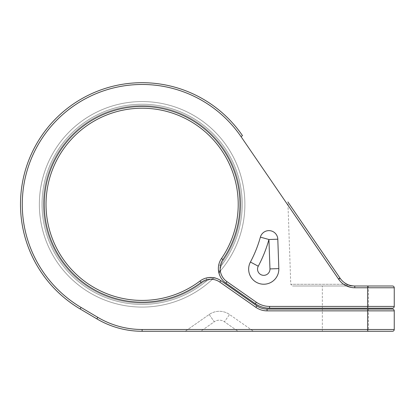 <?xml version="1.0" encoding="UTF-8"?>
<svg xmlns="http://www.w3.org/2000/svg" width="415" height="415" viewBox="0 0 415 415"><rect width="100%" height="100%" fill="white"/><g stroke="black" fill="none" stroke-linecap="round" stroke-linejoin="round"><path stroke-width="0.31" stroke-dasharray="2.08 1.56" d="M346.411 285.888L346.867 286.096L347.588 284.472A17.757 17.757 0 0 0 354.784 285.997L392.476 285.997A1.774 1.774 0 0 1 394.25 287.771L367.617 287.771L367.617 306.415L394.25 306.415A1.774 1.774 0 0 1 392.476 308.189L367.617 308.189L367.617 306.415L269.584 306.415A23.084 23.084 0 0 1 256.346 302.239L226.953 281.661A15.978 15.978 0 0 1 222.928 259.551A97.878 97.878 0 0 0 160.055 108.102A97.878 97.878 0 0 0 46.848 226.74A97.878 97.878 0 0 0 201.078 282.454A15.978 15.978 0 0 1 219.867 282.117L255.863 307.323A19.531 19.531 0 0 0 267.068 310.856L367.617 310.856L367.617 329.5L142.122 329.5A87 87 0 0 1 97.795 317.356L96.887 318.886L80.152 308.978A121.626 121.626 0 0 1 53.343 121.19A121.626 121.626 0 0 1 242.485 135.622L241.022 136.623L338.671 279.274C340.663 282.153 343.247 284.358 346.411 285.888L347.173 284.285L350.234 285.401M278.828 268.604A15.09 15.09 0 0 1 260.345 283.834A15.09 15.09 0 0 1 250.427 262.031A15.09 15.09 0 0 0 260.345 283.834A15.09 15.09 0 0 0 278.828 268.604L277.801 239.196L278.828 268.604A15.09 15.09 0 0 1 260.345 283.834A15.09 15.09 0 0 1 250.427 262.031A122.721 122.721 0 0 0 260.376 237.131A122.721 122.721 0 0 1 250.427 262.031A15.09 15.09 0 0 0 260.345 283.834A15.09 15.09 0 0 0 278.828 268.604A15.09 15.09 0 0 1 260.345 283.834A15.09 15.09 0 0 1 250.427 262.031A122.721 122.721 0 0 0 260.376 237.131A8.876 8.876 0 0 1 277.801 239.196A8.876 8.876 0 0 0 260.376 237.131A8.876 8.876 0 0 1 277.801 239.196L278.828 268.604L269.958 268.915L268.93 239.507L277.801 239.196A8.876 8.876 0 0 0 260.376 237.131A8.876 8.876 0 0 1 277.801 239.196M269.958 268.915A6.215 6.215 0 0 1 262.347 275.181A6.215 6.215 0 0 1 258.265 266.207A131.602 131.602 0 0 0 268.93 239.507L260.376 237.131M392.476 331.274A1.774 1.774 0 0 0 394.25 329.5A1.774 1.774 0 0 1 392.476 331.274L142.122 331.274A88.779 88.779 0 0 1 96.887 318.886M338.37 278.839L339.838 277.837L287.891 201.949L339.838 277.837L287.891 201.949L290.765 284.285L347.173 284.285L290.765 284.285L292.539 285.997L354.784 285.997L292.539 285.997M392.476 309.082A1.774 1.774 0 0 1 394.25 310.856A1.774 1.774 0 0 0 392.476 309.082L267.068 309.082A17.757 17.757 0 0 1 256.88 305.871L220.884 280.665A17.757 17.757 0 0 0 200.009 281.033A17.757 17.757 0 0 1 206.286 278.009A17.757 17.757 0 0 0 200.009 281.033A96.104 96.104 0 0 1 48.576 226.331A96.104 96.104 0 0 1 159.728 109.845A96.104 96.104 0 0 1 221.46 258.55A96.104 96.104 0 0 0 159.728 109.845A96.104 96.104 0 0 0 48.576 226.331A96.104 96.104 0 0 0 200.009 281.033A96.104 96.104 0 0 1 48.576 226.331A96.104 96.104 0 0 1 159.728 109.845A96.104 96.104 0 0 1 221.46 258.55A17.757 17.757 0 0 0 218.736 264.967A17.757 17.757 0 0 1 221.46 258.55A17.757 17.757 0 0 0 225.936 283.113L255.329 303.697A24.859 24.859 0 0 0 269.584 308.189L367.617 308.189M368.504 308.189L322.341 308.189L368.504 308.189L368.504 285.997L322.341 285.997L322.341 308.189M368.504 331.274L322.341 331.274L368.504 331.274L368.504 309.082L322.341 309.082L322.341 331.274M209.176 314.508L214.265 321.781L200.71 331.274L253.482 331.274L238.008 331.274L224.453 321.781A8.876 8.876 0 0 0 214.265 321.781L200.71 331.274L185.235 331.274L238.008 331.274L224.453 321.781L229.542 314.508A17.757 17.757 0 0 0 209.176 314.508L185.235 331.274L209.176 314.508A17.757 17.757 0 0 1 229.542 314.508L253.482 331.274L229.542 314.508L224.453 321.781A8.876 8.876 0 0 0 214.265 321.781L209.176 314.508A17.757 17.757 0 0 1 229.542 314.508M322.341 309.082L368.504 309.082M322.341 285.997L368.504 285.997M349.466 285.183L350.213 285.401M351.749 285.738L353.772 285.966M348.154 284.711L347.588 284.472M219.867 282.117L220.884 280.665A17.757 17.757 0 0 0 200.009 281.033A17.757 17.757 0 0 1 206.286 278.009A17.757 17.757 0 0 0 200.009 281.033A96.104 96.104 0 0 1 48.576 226.331A96.104 96.104 0 0 1 159.728 109.845A96.104 96.104 0 0 1 221.46 258.55A96.104 96.104 0 0 0 159.728 109.845A96.104 96.104 0 0 0 48.576 226.331A96.104 96.104 0 0 0 200.009 281.033A17.757 17.757 0 0 1 206.286 278.009A17.757 17.757 0 0 0 200.009 281.033A96.104 96.104 0 0 1 48.576 226.331A96.104 96.104 0 0 1 159.728 109.845A96.104 96.104 0 0 1 221.46 258.55A17.757 17.757 0 0 0 218.736 264.967A17.757 17.757 0 0 1 221.46 258.55A17.757 17.757 0 0 0 218.736 264.967L218.549 266.02L218.736 264.967L221.34 265.507C219.857 270.051 219.338 272.084 219.789 271.607C219.333 272.131 219.851 270.098 221.34 265.507C219.857 270.051 219.338 272.084 219.789 271.607A102.759 102.759 0 0 0 164.781 104.092A102.759 102.759 0 0 0 43.061 231.653A102.759 102.759 0 0 0 212.968 278.756C213.471 278.273 211.463 278.885 206.95 280.592C211.422 278.896 213.429 278.283 212.968 278.756A102.759 102.759 0 0 1 43.061 231.653A102.759 102.759 0 0 1 164.781 104.092A102.759 102.759 0 0 1 219.789 271.607C219.333 272.131 219.851 270.098 221.34 265.507A15.09 15.09 0 0 1 223.659 260.055A15.09 15.09 0 0 0 221.34 265.507A100.098 100.098 0 0 0 162.364 106.292A100.098 100.098 0 0 0 45.147 229.127A100.098 100.098 0 0 0 206.95 280.592C211.422 278.896 213.429 278.283 212.968 278.756C213.471 278.273 211.463 278.885 206.95 280.592A15.09 15.09 0 0 0 201.612 283.16A98.765 98.765 0 0 1 45.982 226.943A98.765 98.765 0 0 1 160.216 107.226A98.765 98.765 0 0 1 223.659 260.055A98.765 98.765 0 0 0 160.216 107.226A98.765 98.765 0 0 0 45.982 226.943A98.765 98.765 0 0 0 201.612 283.16A15.09 15.09 0 0 1 206.95 280.592A100.098 100.098 0 0 1 45.147 229.127A100.098 100.098 0 0 1 162.364 106.292A100.098 100.098 0 0 1 221.34 265.507A15.09 15.09 0 0 1 223.659 260.055A15.09 15.09 0 0 0 221.34 265.507A100.098 100.098 0 0 0 162.364 106.292A100.098 100.098 0 0 0 45.147 229.127A100.098 100.098 0 0 0 206.95 280.592A15.09 15.09 0 0 0 201.612 283.16A98.765 98.765 0 0 1 45.982 226.943A98.765 98.765 0 0 1 160.216 107.226A98.765 98.765 0 0 1 223.659 260.055A98.765 98.765 0 0 0 160.216 107.226A98.765 98.765 0 0 0 45.982 226.943A98.765 98.765 0 0 0 201.612 283.16A15.09 15.09 0 0 1 206.95 280.592A100.098 100.098 0 0 1 45.147 229.127A100.098 100.098 0 0 1 162.364 106.292A100.098 100.098 0 0 1 221.34 265.507L218.736 264.967A17.757 17.757 0 0 1 221.46 258.55A17.757 17.757 0 0 0 218.736 264.967A17.757 17.757 0 0 1 221.46 258.55A96.104 96.104 0 0 0 159.728 109.845A96.104 96.104 0 0 0 48.576 226.331A96.104 96.104 0 0 0 200.009 281.033A96.104 96.104 0 0 1 48.576 226.331A96.104 96.104 0 0 1 159.728 109.845A96.104 96.104 0 0 1 221.46 258.55A17.757 17.757 0 0 0 225.936 283.113L226.953 281.661M218.363 268.697L218.383 269.444L218.363 268.697M219.276 274.19L219.276 274.185A2.661 2.661 0 0 1 219.789 271.607A102.759 102.759 0 0 0 164.781 104.092A102.759 102.759 0 0 0 43.061 231.653A102.759 102.759 0 0 0 212.968 278.756A102.759 102.759 0 0 1 43.061 231.653A102.759 102.759 0 0 1 164.781 104.092A102.759 102.759 0 0 1 219.789 271.607A2.661 2.661 161.5 0 0 219.276 274.19A2.661 2.661 0 0 1 219.789 271.607A2.661 2.661 161.5 0 0 219.276 274.19M218.363 268.744L218.378 267.908L218.363 268.744M222.928 259.551L221.46 258.55A96.104 96.104 0 0 0 159.728 109.845A96.104 96.104 0 0 0 48.576 226.331A96.104 96.104 0 0 0 200.009 281.033L201.612 283.16L200.009 281.033A17.757 17.757 0 0 1 206.286 278.009L206.95 280.592L206.286 278.009C212.9 277.479 215.982 277.516 215.53 278.123A2.661 2.661 0 0 0 212.968 278.756A102.759 102.759 0 0 1 43.061 231.653A102.759 102.759 0 0 1 164.781 104.092A102.759 102.759 0 0 1 219.789 271.607A102.759 102.759 0 0 0 164.781 104.092A102.759 102.759 0 0 0 43.061 231.653A102.759 102.759 0 0 0 212.968 278.756A2.661 2.661 -74.2 0 1 215.53 278.123A2.661 2.661 0 0 0 212.968 278.756A2.661 2.661 -74.2 0 1 215.53 278.123A2.661 2.661 -74.2 0 0 212.968 278.756A2.661 2.661 -74.2 0 1 215.53 278.123M207.329 277.775L206.286 278.009L206.95 280.592L206.286 278.009M208.288 277.619L209.176 277.516M209.995 277.464L210.747 277.453M346.867 286.096A19.531 19.531 0 0 0 354.784 287.771L367.617 287.771L367.617 285.997M80.152 308.978L81.055 307.448A119.852 119.852 0 0 1 54.64 122.404A119.852 119.852 0 0 1 241.022 136.623M258.265 266.207L250.427 262.031M394.25 329.5L367.617 329.5L367.617 331.274M142.122 329.5L142.122 331.274M338.671 279.274L340.134 278.273M354.784 287.771L354.784 285.997M394.25 310.856L367.617 310.856L367.617 309.082M267.068 309.082L267.068 310.856M256.88 305.871L255.863 307.323M256.346 302.239L255.329 303.697A24.859 24.859 0 0 0 269.584 308.189L269.584 306.415M200.009 281.033L201.078 282.454M221.46 258.55L223.659 260.055L221.46 258.55"/><path stroke-width="0.62" d="M339.838 277.837L287.891 201.949M340.134 278.273C341.976 280.919 344.32 282.921 347.173 284.285C344.326 282.931 341.976 280.924 340.134 278.273L338.666 279.274L241.022 136.623L242.485 135.622A121.626 121.626 0 0 0 53.343 121.19A121.626 121.626 0 0 0 80.152 308.978L96.887 318.886A88.779 88.779 0 0 0 142.122 331.274L392.476 331.274A1.774 1.774 0 0 0 394.25 329.5L394.25 310.856A1.774 1.774 0 0 0 392.476 309.082L367.617 309.082L367.617 310.856L394.25 310.856L394.25 329.5L367.617 329.5L367.617 310.856L267.068 310.856L267.068 309.082L367.617 309.082M222.928 259.551L221.46 258.55A96.104 96.104 0 0 0 159.728 109.845A96.104 96.104 0 0 0 48.576 226.331A96.104 96.104 0 0 0 200.009 281.033A96.104 96.104 0 0 1 48.576 226.331A96.104 96.104 0 0 1 159.728 109.845A96.104 96.104 0 0 1 221.46 258.55A17.757 17.757 0 0 0 225.936 283.113L255.329 303.697A24.859 24.859 0 0 0 269.584 308.189L392.476 308.189A1.774 1.774 0 0 0 394.25 306.415L394.25 287.771L367.617 287.771L367.617 285.997L392.476 285.997A1.774 1.774 0 0 1 394.25 287.771L394.25 306.415L269.584 306.415A23.084 23.084 0 0 1 256.346 302.239L226.953 281.661A15.978 15.978 0 0 1 222.928 259.551A97.878 97.878 0 0 0 160.055 108.102A97.878 97.878 0 0 0 46.848 226.74A97.878 97.878 0 0 0 201.078 282.454A15.978 15.978 0 0 1 219.867 282.117L255.863 307.323A19.531 19.531 0 0 0 267.068 310.856M219.867 282.117L220.884 280.665A17.757 17.757 0 0 0 200.009 281.033A17.757 17.757 0 0 1 220.884 280.665L256.88 305.871A17.757 17.757 0 0 0 267.068 309.082A17.757 17.757 0 0 1 256.88 305.871L255.863 307.323M250.427 262.031A15.09 15.09 0 0 0 260.345 283.834A15.09 15.09 0 0 0 278.828 268.604L277.801 239.196A8.876 8.876 0 0 0 260.376 237.131A122.721 122.721 0 0 1 250.427 262.031L258.265 266.207A131.602 131.602 0 0 0 268.93 239.507L260.376 237.131M258.265 266.207A6.215 6.215 0 0 0 262.347 275.181A6.215 6.215 0 0 0 269.958 268.915L268.93 239.507L277.801 239.196M367.617 285.997L354.784 285.997A17.757 17.757 0 0 1 347.588 284.472L347.173 284.285M348.154 284.711L349.466 285.183M353.772 285.966L351.375 285.665M351.391 285.67L351.749 285.738M218.383 269.444L219.276 274.19A2.661 2.661 161.5 0 1 219.789 271.607A2.661 2.661 161.5 0 0 219.276 274.19L218.383 269.444M218.741 272.209L218.435 270.186L218.741 272.209M218.42 269.999L218.399 269.719L218.42 269.999M218.389 269.501L218.363 268.744L218.389 269.501M218.378 267.908L218.435 267.006L218.378 267.908M218.648 265.403L218.736 264.967L218.648 265.403M215.53 278.123L213.632 277.697M213.995 277.76L213.689 277.708L213.995 277.76M213.518 277.677L211.017 277.453L213.518 277.677M210.799 277.453L210.042 277.464L210.799 277.453M209.824 277.474L208.434 277.599L209.824 277.474M207.329 277.775L208.288 277.619M206.722 277.905L206.286 278.009L206.722 277.905M209.176 277.516L209.995 277.464M210.747 277.453L211.427 277.469M211.51 277.469L212.008 277.5M212.044 277.505L213.46 277.666M96.887 318.886L97.795 317.356L81.055 307.448L97.795 317.356A87 87 0 0 0 142.122 329.5L367.617 329.5L367.617 331.274M367.617 308.189L367.617 287.771L354.784 287.771A19.531 19.531 0 0 1 338.666 279.274M241.022 136.623A119.852 119.852 0 0 0 54.64 122.404A119.852 119.852 0 0 0 81.055 307.448L80.152 308.978M269.958 268.915L278.828 268.604M354.784 287.771L354.784 285.997M392.476 308.189A1.774 1.774 0 0 0 394.25 306.415M269.584 308.189L269.584 306.415M255.329 303.697L256.346 302.239M225.936 283.113L226.953 281.661M200.009 281.033L201.078 282.454M142.122 329.5L142.122 331.274"/></g></svg>
